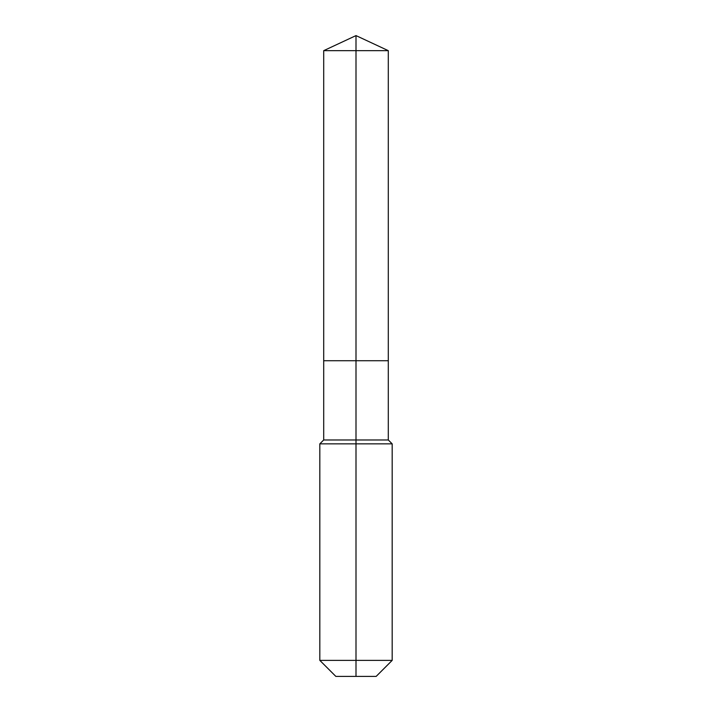 <?xml version="1.0" encoding="UTF-8"?>
<svg xmlns="http://www.w3.org/2000/svg" width="712" height="712" viewBox="0 0 712 712"><rect width="100%" height="100%" fill="white"/><g stroke="black" fill="none" stroke-linecap="round" stroke-linejoin="round"><path stroke-width="1.07" d="M319.822 660.38L392.178 660.38L376.159 676.4L335.842 676.4L319.822 660.38L319.822 443.852L356 443.852L356 439.972L323.702 439.972L323.702 360.726L356 360.726L356 50.659L388.298 50.659L356 35.6L356 50.659L323.702 50.659L323.702 360.726L388.298 360.726L388.298 50.659M356 439.972L388.298 439.972L388.298 360.726L356 360.726L356 439.972M356 676.4L356 443.852L392.178 443.852L388.298 439.972M356 35.6L323.702 50.659M392.178 660.38L392.178 443.852M323.702 439.972L319.822 443.852"/></g></svg>
